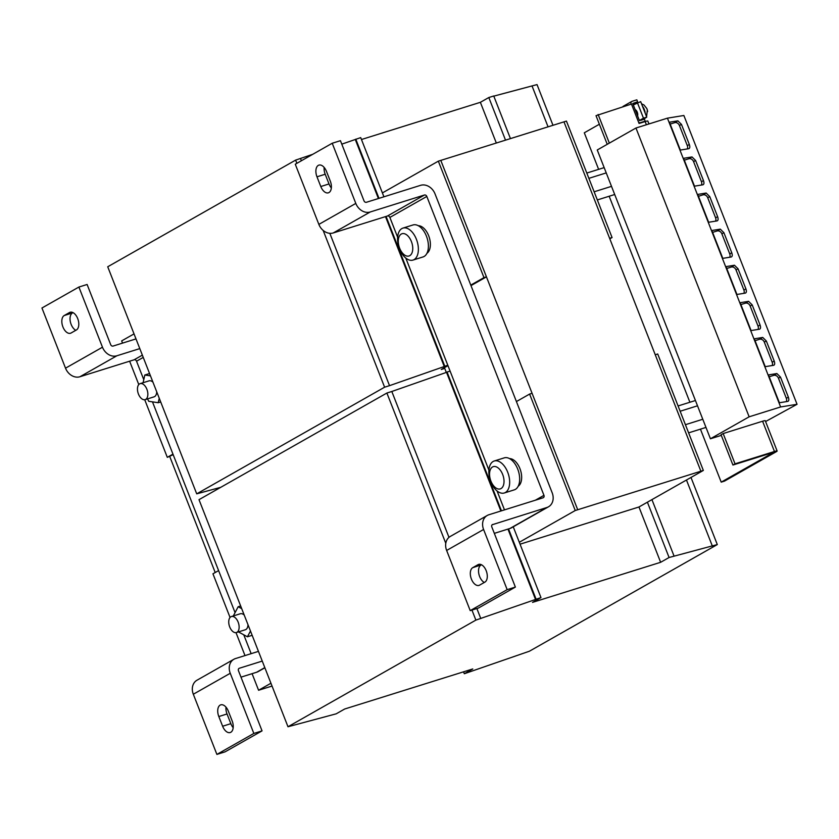 <?xml version="1.0" encoding="UTF-8"?>
<svg xmlns="http://www.w3.org/2000/svg" width="839" height="839" viewBox="0 0 839 839"><rect width="100%" height="100%" fill="white"/><g stroke="black" fill="none" stroke-linecap="round" stroke-linejoin="round"><path stroke-width="1.26" d="M75.814 330.314A9.428 5.38 72.6 0 1 71.137 324.378A9.428 5.38 72.6 0 1 72.458 312.957L73.024 312.632M62.925 326.948A9.428 5.38 72.6 0 1 64.246 315.516L69.522 312.528A9.428 5.38 72.6 0 1 70.13 312.265A9.428 5.38 72.6 0 1 77.901 319.103A9.428 5.38 72.6 0 1 76.37 329.989L71.095 332.989A9.428 5.38 72.6 0 1 70.486 333.251A9.428 5.38 72.6 0 1 62.925 326.948M479.279 564.28L478.02 564.678A9.428 5.38 72.6 0 1 478.629 564.406A9.428 5.38 72.6 0 1 486.19 570.709A9.428 5.38 72.6 0 1 484.869 582.14L479.593 585.14A9.428 5.38 72.6 0 1 478.985 585.402A9.428 5.38 72.6 0 1 471.214 578.553A9.428 5.38 72.6 0 1 472.745 567.667L481.513 564.783M244.222 615.071A8.38 4.782 -107.4 0 0 240.3 613.76L231.428 616.539A8.38 4.782 -107.4 0 0 228.743 622.465A8.38 4.782 -107.4 0 0 232.057 630.792A8.38 4.782 -107.4 0 0 236.43 632.533A8.38 4.782 -107.4 0 0 239.125 626.607A8.38 4.782 -107.4 0 0 235.801 618.28A8.38 4.782 -107.4 0 0 231.428 616.539M145.157 399.637A8.38 4.782 -107.4 0 0 147.853 393.869A8.38 4.782 -107.4 0 0 140.155 383.633A8.38 4.782 -107.4 0 0 137.46 389.39A8.38 4.782 -107.4 0 0 145.157 399.637L154.03 396.857A8.38 4.782 -107.4 0 0 156.725 391.792M637.609 115.908A4.195 2.391 -107.4 0 0 637.525 113.013A4.195 2.391 -107.4 0 0 635.113 109.542M646.817 108.567A5.569 3.178 72.6 0 1 647.341 110.066A5.569 3.178 72.6 0 1 647.614 111.597M502.949 486.473A11.673 6.66 -107.4 0 0 500.589 470.543A11.673 6.66 -107.4 0 0 490.626 469.064A11.673 6.66 -107.4 0 0 492.975 484.994A11.673 6.66 -107.4 0 0 502.949 486.473M504.721 466.62A16.759 9.565 72.6 0 1 508.109 489.504A16.759 9.565 72.6 0 1 504.249 492.996A16.759 9.565 72.6 0 1 493.783 487.375A16.759 9.565 72.6 0 1 493.416 486.84A27.236 27.236 0 0 1 488.843 472.231A16.759 9.565 72.6 0 1 490.396 464.491A16.759 9.565 72.6 0 1 494.244 460.999A16.759 9.565 72.6 0 1 504.721 466.62M504.249 492.996L514.276 489.861A16.759 9.565 -107.4 0 0 518.124 486.368A16.759 9.565 -107.4 0 0 516.814 467.019A16.759 9.565 -107.4 0 0 504.26 457.863L494.244 460.999M518.198 486.221A14.662 8.369 -107.4 0 0 520.757 471.067A14.662 8.369 -107.4 0 0 510.469 458.681A14.662 8.369 -107.4 0 0 509.567 458.618M410.365 260.268A16.759 9.565 72.6 0 1 402.143 253.934A27.236 27.236 0 0 1 397.571 239.335A16.759 9.565 72.6 0 1 402.972 228.093A16.759 9.565 72.6 0 1 405.594 227.914A16.759 9.565 72.6 0 1 418.105 245.617A16.759 9.565 72.6 0 1 412.977 260.09A16.759 9.565 72.6 0 1 410.365 260.268M403.853 233.599A11.673 6.66 -107.4 0 0 398.462 243.803A11.673 6.66 -107.4 0 0 407.177 256.126A11.673 6.66 -107.4 0 0 412.568 245.921A11.673 6.66 -107.4 0 0 403.853 233.599M412.977 260.09L423.003 256.954A16.759 9.565 -107.4 0 0 427.712 240.29A16.759 9.565 -107.4 0 0 415.609 224.779A16.759 9.565 -107.4 0 0 412.987 224.967L402.972 228.093M426.925 253.315A14.662 8.369 -107.4 0 0 429.023 250.871A14.662 8.369 -107.4 0 0 428.383 235.046A14.662 8.369 -107.4 0 0 418.283 225.712M472.756 668.945L344.651 709.018L336.208 713.821L287.987 726.752L475.881 620.105L540.977 597.588L532.534 602.381L660.639 562.298L669.082 557.505L717.303 544.574L529.409 651.221L464.313 673.738L472.756 668.945M513.248 526.808L540.977 597.588M492.168 524.753L546.871 507.501A12.575 10.246 60.4 0 0 548.517 506.787A12.575 10.246 60.4 0 0 552.167 492.776L516.415 401.556L529.608 394.068L575.25 510.521L700.89 471.214L655.249 354.761L657.713 353.985L703.344 470.438L638.961 506.987L660.639 562.298M638.961 506.987L520.054 544.186M647.404 502.194L669.082 557.505M463.558 671.819L464.313 673.738M445.792 543.326L386.884 393.03L199 499.666L287.987 726.752M471.948 610.079L475.881 620.105M386.884 393.03L391.813 391.488L448.98 537.359M476.877 608.537L480.799 618.563M391.813 391.488L446.537 372.348L500.873 511.003M507.962 529.094L535.523 599.424M446.537 372.348L447.061 372.044L501.449 510.825M508.539 528.906L536.058 599.13M447.061 372.044L450.103 371.1M651.934 499.625L674.011 555.963M686.47 480.023L712.374 546.116M690.99 477.454L717.303 544.574M609.817 238.821L612.071 237.542L566.44 121.089L563.976 121.854L700.89 471.214L703.344 470.438M270.945 683.24L258.59 690.256L272.035 686.05M529.608 394.068L532.073 393.292L577.714 509.745L440.8 160.396L438.336 161.161L382.395 192.918L360.718 137.606L341.798 144.151M575.25 510.521L519.299 542.277M230.054 617.462L212.949 573.803L218.601 570.593M258.59 690.256L252.088 673.675M244.998 655.584L236 632.637M496.321 143.018L480.369 102.316L361.462 139.515M505.518 140.144L488.812 97.523L480.369 102.316M444.733 368.394L441.262 369.475L447.974 365.668M552.985 125.294L537.033 84.592L493.804 96.128M548.056 126.836L532.104 86.134M510.448 138.603L493.741 95.982L488.812 97.523M447.816 365.28L444.785 366.224L386.076 216.431M378.987 198.34L355.788 139.148M383.916 196.798L382.395 192.918M444.785 366.224L444.251 366.528L385.5 216.609M378.41 198.528L355.264 139.442M312.727 154.313L295.611 160.123L107.728 266.771L196.714 493.846L220.772 487.312M444.251 366.528L389.527 385.657L329.832 233.326M301.39 160.752L300.54 158.581M389.527 385.657L384.608 387.199L323.162 230.431M296.87 163.322L295.611 160.123M384.608 387.199L196.714 493.846M173.17 454.654L167.307 457.349L172.97 454.14M470.983 285.617L486.442 276.849L483.977 277.615L438.336 161.161M612.071 237.542L609.607 238.307M424.419 195.026L387.471 216.001A2.098 1.709 -119.6 0 1 389.873 217.427L426.82 196.452A2.098 1.709 60.4 0 0 424.419 195.026L370.219 211.984A12.575 10.246 60.4 0 1 355.799 203.416L332.223 143.249L340.435 140.679L364.011 200.846A2.098 1.709 60.4 0 0 366.412 202.283L420.612 185.325A12.575 10.246 60.4 0 1 435.032 193.882L470.784 285.103L483.977 277.615M134.03 333.891L121.676 340.896L122.536 343.109M129.626 361.2L138.781 384.556M144.728 399.731L167.307 457.349M446.306 372.422L444.45 367.671M262.261 661.08L239.346 668.253A2.098 1.709 60.4 0 0 238.465 670.707L262.051 730.874L253.839 733.443L230.253 673.277A12.575 10.246 60.4 0 1 233.903 659.255L196.966 680.23A12.575 10.246 -119.6 0 0 193.316 694.241L216.892 754.408L225.104 751.838L262.051 730.874M258.454 651.379L235.549 658.542A12.575 10.246 60.4 0 0 233.903 659.255M240.992 677.146L256.598 672.259A12.575 10.246 -119.6 0 0 258.244 671.546L264.883 667.781M142.357 355.128L134.146 359.784L79.946 376.742A12.575 10.246 -119.6 0 1 65.526 368.174L41.95 308.007L78.897 287.043L87.109 284.473L110.685 344.64A2.098 1.709 60.4 0 0 113.087 346.067L135.991 338.904M78.897 287.043L102.473 347.21A12.575 10.246 60.4 0 0 116.894 355.767L139.798 348.604M251.155 653.665L243.771 634.808M235.067 612.617L152.478 401.86M143.773 379.668L136.547 361.21L143.249 357.404M134.146 359.784A2.098 1.709 -119.6 0 1 136.547 361.21M222.629 726.238A9.428 5.38 72.6 0 0 230.19 732.541A9.428 5.38 72.6 0 0 232.13 720.848L228.323 711.147A9.428 5.38 72.6 0 0 220.762 704.844A9.428 5.38 72.6 0 0 218.822 716.537L222.629 726.238L230.84 723.669L227.033 713.968A9.428 5.38 72.6 0 1 225.995 707.151M216.892 754.408L253.839 733.443M233.169 727.665A9.428 5.38 72.6 0 1 230.84 723.669M633.319 104.959L640.671 101.624L646.754 117.156L641.426 120.176M735.037 463.831L732.929 465.037L721.058 434.759L723.166 433.553L735.037 463.831L774.449 451.497A6.282 0.629 158.6 0 1 777.134 451.004A6.282 0.629 158.6 0 1 776.211 451.76L724.487 481.114L721.204 482.142L700.439 429.149M777.134 451.004L765.273 420.727A6.282 0.629 158.6 0 0 762.588 421.22L774.449 451.497M772.834 452.557L732.929 465.037M723.166 433.553L762.588 421.22M637.388 102.652L643.471 118.184L639.402 120.491M598.626 169.352L584.301 132.793L599.371 124.235M689.899 402.259L609.166 196.242M772.929 452.787L721.204 482.142M607.237 144.308L596.015 115.677L631.463 104.046L639.066 123.459L645.149 121.561A6.282 0.629 -21.4 0 1 647.834 121.057L648.966 123.941M598.123 114.482L609.345 143.112M643.471 118.184L646.754 117.156M688.62 432.851L705.977 427.418M685.421 424.691L702.778 419.259M680.146 411.236L697.513 405.803M678.08 405.95L695.437 400.518M486.442 276.849L440.8 160.396L563.976 121.854M586.807 173.054L604.164 167.622M588.873 178.34L606.24 172.907M597.337 199.944L614.704 194.512M594.148 191.785L611.505 186.352M710.434 438.776L597.253 149.982L635.962 128.01L667.435 118.163L683.869 115.488L797.05 404.293L780.616 406.957L749.143 416.805L710.434 438.776L721.299 435.378M765.588 421.524L797.05 404.293M766.332 340.991L774.208 361.074C774.995 363.434 774.817 364.839 773.663 365.29L765.231 366.664L754.313 338.809L762.745 337.446L766.332 340.991L764.319 342.134A4.195 3.419 60.4 0 0 759.505 339.281L755.048 340.676M780.616 406.957L667.435 118.163M749.143 416.805L635.962 128.01M752.184 304.893L760.061 324.976C760.847 327.336 760.669 328.741 759.515 329.192L751.083 330.566L740.166 302.711L748.598 301.337L752.184 304.893L750.171 306.036A4.195 3.419 60.4 0 0 745.357 303.183L740.9 304.578M681.457 124.392L689.322 144.476C690.109 146.835 689.931 148.241 688.777 148.692L680.345 150.066L669.438 122.211L677.87 120.837L681.457 124.392L679.433 125.535A4.195 3.419 60.4 0 0 674.629 122.683L670.162 124.078M723.9 232.686L731.765 252.78C732.552 255.14 732.374 256.545 731.22 256.996L722.788 258.36L711.871 230.515L720.302 229.141L723.9 232.686L721.876 233.84A4.195 3.419 60.4 0 0 717.062 230.977L712.605 232.372M709.752 196.588L717.618 216.672C718.404 219.042 718.226 220.447 717.072 220.898L708.64 222.262L697.723 194.417L706.165 193.043L709.752 196.588L707.728 197.731A4.195 3.419 60.4 0 0 702.925 194.879L698.457 196.274M695.604 160.49L703.47 180.574C704.257 182.933 704.078 184.339 702.925 184.79L694.493 186.164L683.575 158.309L692.018 156.945L695.604 160.49L693.58 161.633A4.195 3.419 60.4 0 0 688.777 158.781L684.309 160.176M738.047 268.784L745.913 288.878C746.7 291.238 746.521 292.643 745.368 293.094L736.936 294.468L726.018 266.613L734.45 265.239L738.047 268.784L736.023 269.938A4.195 3.419 60.4 0 0 731.209 267.085L726.752 268.48M780.48 377.089L788.356 397.172C789.142 399.542 788.964 400.948 787.811 401.388L779.379 402.762L768.461 374.918L776.893 373.544L780.48 377.089L778.466 378.232A4.195 3.419 60.4 0 0 773.652 375.379L769.195 376.774M643.775 121.991L645.201 121.173L644.436 119.232L639.433 120.585L632.742 103.501L637.598 101.771L633.067 104.34M631.148 104.141L630.529 104.34M622.779 106.763A2.307 1.877 -119.6 0 1 623.325 106.238L631.767 101.446A2.307 1.877 60.4 0 0 631.106 104.015M637.598 101.771L636.832 99.831L632.071 101.32A2.307 1.877 60.4 0 0 631.767 101.446M638.573 122.2A2.307 1.877 60.4 0 0 640.44 122.662L645.201 121.173M332.223 143.249L295.276 164.224L318.862 224.391A12.575 10.246 -119.6 0 0 333.272 232.948L387.471 216.001M331.332 187.936A9.428 5.38 72.6 0 1 329.003 183.951L325.196 174.239A9.428 5.38 72.6 0 1 324.158 167.433M325.196 174.239L316.985 176.809L320.792 186.52L329.003 183.951M316.985 176.809A9.428 5.38 72.6 0 1 318.925 165.115A9.428 5.38 72.6 0 1 326.486 171.418L330.293 181.13A9.428 5.38 72.6 0 1 328.353 192.823A9.428 5.38 72.6 0 1 320.792 186.52M426.82 196.452L543.955 495.346A2.098 1.709 60.4 0 1 543.074 497.8L488.875 514.758A12.575 10.246 60.4 0 0 487.239 515.471L450.291 536.436A12.575 10.246 -119.6 0 0 446.642 550.457L470.218 610.624L478.429 608.055L515.377 587.08L491.801 526.913A2.098 1.709 60.4 0 1 492.682 524.459M470.218 610.624L507.165 589.649L515.377 587.08M484.302 582.455A9.428 5.38 72.6 0 1 478.796 573.656A9.428 5.38 72.6 0 1 480.957 565.098M478.02 564.678L472.745 567.667M507.165 589.649L483.589 529.482A12.575 10.246 60.4 0 1 487.239 515.471M548.517 506.787L511.57 527.762A12.575 10.246 -119.6 0 1 509.934 528.476L494.318 533.363M470.784 285.103L516.415 401.556M504.48 509.871L497.076 490.983M488.906 470.123L405.803 258.076M397.634 237.217L389.873 217.427M152.95 382.164A8.38 4.782 -107.4 0 0 149.027 380.864L140.155 383.633M150.475 375.851L144.832 375.002L143.091 382.72M147.549 398.882L148.713 401.294L158.214 402.72L159.242 398.21M149.562 373.523L144.832 375.002M160.7 401.944L158.214 402.72M236.43 632.533L245.303 629.764A8.38 4.782 -107.4 0 0 247.998 624.698M240.657 605.957L238.171 606.733L233.315 615.952M241.716 608.653L238.171 606.733M250.473 631.012L247.432 636.791L252.161 635.312M238.433 631.914L247.432 636.791M169.772 456.584L215.214 572.523M786.342 401.629A4.195 3.419 60.4 0 0 786.332 398.326L778.466 378.232M743.899 293.335A4.195 3.419 60.4 0 0 743.889 290.021L736.023 269.938M701.456 185.031A4.195 3.419 60.4 0 0 701.446 181.727L693.58 161.633M715.604 221.129A4.195 3.419 60.4 0 0 715.594 217.825L707.728 197.731M729.752 257.227A4.195 3.419 60.4 0 0 729.741 253.923L721.876 233.84M687.309 148.933A4.195 3.419 60.4 0 0 687.298 145.619L679.433 125.535M758.047 329.433A4.195 3.419 60.4 0 0 758.037 326.119L750.171 306.036M772.195 365.531A4.195 3.419 60.4 0 0 772.184 362.228L764.319 342.134M72.458 312.957L64.246 315.516M643.062 119.662A8.38 4.782 -107.4 0 0 644.226 118.582M645.222 113.223A8.38 4.782 -107.4 0 0 644.824 111.084A8.38 4.782 -107.4 0 0 642.475 106.228M264.809 667.603L256.598 672.259M116.894 355.767L79.946 376.742M102.473 347.21L65.526 368.174M193.316 694.241L230.253 673.277M645.149 121.561L646.397 124.738M639.066 123.448L640.44 122.662M355.799 203.416L318.862 224.391M370.219 211.984L333.272 232.948M446.642 550.457L483.589 529.482M543.955 495.346L535.397 500.201M546.871 507.501L509.934 528.476M786.332 398.326L788.356 397.172M773.652 375.379L776.893 373.544M743.889 290.021L745.913 288.878M731.209 267.085L734.45 265.239M701.446 181.727L703.47 180.574M688.777 158.781L692.018 156.945M715.594 217.825L717.618 216.672M702.925 194.879L706.165 193.043M729.741 253.923L731.765 252.78M717.062 230.977L720.302 229.141M687.298 145.619L689.322 144.476M674.629 122.683L677.87 120.837M758.037 326.119L760.061 324.976M745.357 303.183L748.598 301.337M772.184 362.228L774.208 361.074M759.505 339.281L762.745 337.446M227.033 713.968L218.822 716.537M70.78 312.129L69.522 312.528M643.366 119.568L645.894 117.638M646.575 116.673L647.341 110.066L646.785 108.493L643.974 104.98L641.531 103.805"/></g></svg>
